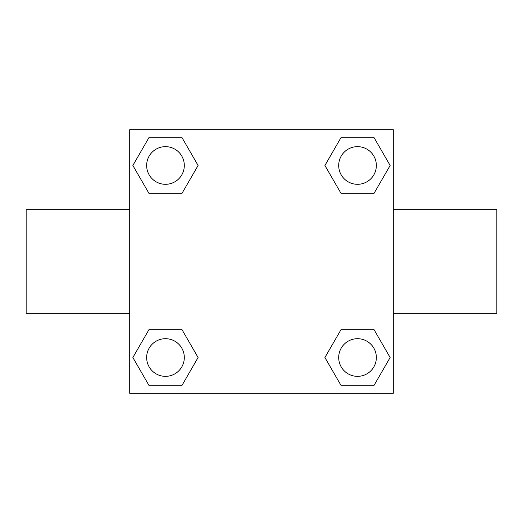 <?xml version="1.0" encoding="UTF-8"?>
<svg xmlns="http://www.w3.org/2000/svg" width="523" height="523" viewBox="0 0 523 523"><rect width="100%" height="100%" fill="white"/><g stroke="black" fill="none" stroke-linecap="round" stroke-linejoin="round"><path stroke-width="0.78" d="M181.782 193.719L149.173 193.719L132.868 165.477L149.173 137.235L181.782 137.235L198.086 165.477L181.782 193.719L149.173 193.719L177.081 193.719M177.081 329.281L181.782 329.281L198.086 357.523L181.782 385.765L149.173 385.765L132.868 357.523L149.173 329.281L181.782 329.281M345.919 193.719L341.218 193.719L324.914 165.477L341.218 137.235L373.827 137.235L390.132 165.477L373.827 193.719L341.218 193.719M341.218 329.281L373.827 329.281L390.132 357.523L373.827 385.765L341.218 385.765L324.914 357.523L341.218 329.281L373.827 329.281L345.919 329.281M393.296 313.277L496.85 313.277L496.85 209.723L393.296 209.723M129.704 209.723L26.15 209.723L26.15 313.277L129.704 313.277M129.704 129.704L393.296 129.704L393.296 393.296L129.704 393.296L129.704 129.704M373.827 385.765L341.218 385.765L373.827 385.765M376.351 357.523A18.828 18.828 0 0 0 348.109 341.218A18.828 18.828 0 0 0 348.109 373.827A18.828 18.828 0 0 0 376.351 357.523M181.782 385.765L149.173 385.765L181.782 385.765M184.305 357.523A18.828 18.828 0 0 0 156.063 341.218A18.828 18.828 0 0 0 156.063 373.827A18.828 18.828 0 0 0 184.305 357.523M341.218 137.235L373.827 137.235L341.218 137.235M376.351 165.477A18.828 18.828 0 0 0 348.109 149.173A18.828 18.828 0 0 0 348.109 181.782A18.828 18.828 0 0 0 376.351 165.477M149.173 137.235L181.782 137.235L149.173 137.235M184.305 165.477A18.828 18.828 0 0 0 156.063 149.173A18.828 18.828 0 0 0 156.063 181.782A18.828 18.828 0 0 0 184.305 165.477"/></g></svg>
